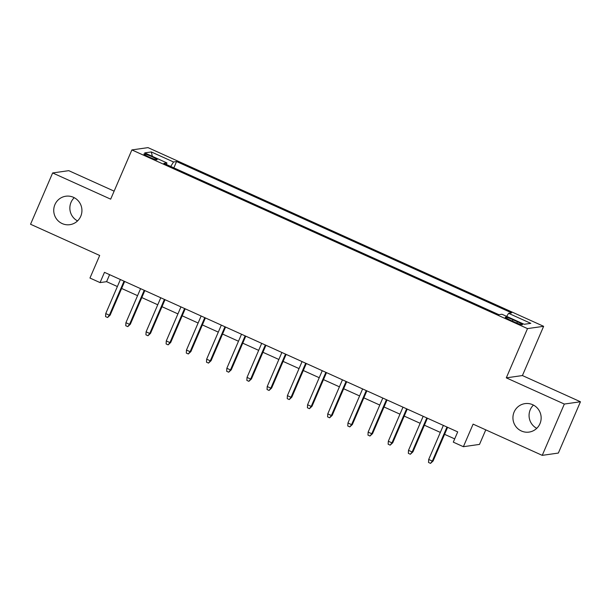 <?xml version="1.0" encoding="UTF-8"?>
<svg xmlns="http://www.w3.org/2000/svg" width="611" height="611" viewBox="0 0 611 611"><rect width="100%" height="100%" fill="white"/><g stroke="black" fill="none" stroke-linecap="round" stroke-linejoin="round"><path stroke-width="0.92" d="M77.551 220.922A14.374 14.099 81.9 0 1 74.244 197.689M80.751 216.286A14.374 14.099 81.9 0 1 56.617 219.097A14.374 14.099 81.9 0 1 65.812 196.223A14.374 14.099 81.9 0 1 80.751 216.286M536.756 428.326A14.374 14.099 81.9 0 1 533.449 405.093M539.964 423.69A14.374 14.099 81.9 0 1 515.821 426.501A14.374 14.099 81.9 0 1 525.017 403.619A14.374 14.099 81.9 0 1 539.964 423.69M149.115 157.058A7.187 0.741 23.3 0 0 157.111 159.7A7.187 0.741 23.3 0 0 151.91 156.66A7.187 0.741 23.3 0 0 143.913 154.018A7.187 0.741 23.3 0 0 149.115 157.058M114.127 191.151L68.76 170.66L52.645 172.951L30.55 224.252L99.685 255.474L89.962 278.043L100.059 282.603L106.589 281.671L117.381 286.544M543.63 326.312L147.999 147.625L131.884 149.916L527.507 328.603L543.63 326.312L522.42 375.551L506.298 377.85L564.327 404.054L580.45 401.763L522.42 375.551M580.45 401.763L558.355 453.057L542.24 455.355L473.105 424.133L463.382 446.702L479.505 444.403L485.776 429.854M564.327 404.054L542.24 455.355M463.382 446.702L453.293 442.143L457.708 431.885L104.473 272.346L100.059 282.603M517.41 321.768L512.973 319.759A6.965 0.718 23.3 0 0 505.228 317.201A6.965 0.718 23.3 0 0 510.269 320.149L514.706 322.15A6.965 0.718 23.3 0 0 522.458 324.716A6.965 0.718 23.3 0 0 517.41 321.768L516.853 323.074M166.536 164.565L166.91 162.916L163.855 163.351L498.927 314.688L501.975 314.253L524.177 324.281L530.806 323.341L508.596 313.313L511.651 312.878L176.579 161.541L173.532 161.976L170.736 166.459M166.91 162.916L144.708 152.887L151.329 151.948L173.532 161.976M506.298 377.85L527.507 328.603M52.645 172.951L110.675 199.163L131.884 149.916M121.627 288.461L137.567 295.663M141.813 297.58L157.753 304.774M161.999 306.699L177.931 313.894M182.185 315.811L198.117 323.013M202.371 324.93L218.303 332.124M222.557 334.049L238.489 341.244M242.735 343.161L258.674 350.363M262.921 352.28L278.86 359.474M283.107 361.399L299.046 368.593M303.293 370.51L319.225 377.713M323.479 379.63L339.411 386.824M343.665 388.749L359.596 395.943M363.851 397.86L379.782 405.062M384.029 406.979L399.968 414.174M404.215 416.099L420.154 423.293M424.401 425.21L440.34 432.412M444.587 434.329L454.691 438.889M109.613 274.66L106.589 281.671M506.687 316.376L508.596 313.313M173.86 167.872L176.579 161.541M151.329 151.948L152.345 156.34M446.992 427.043L432.321 461.099L433.107 460.984L430.541 463.375L432.321 461.099L428.693 459.457L443.357 425.401M433.107 460.984L447.603 427.318M430.541 463.375L428.525 462.466L428.693 459.457M426.806 417.924L412.135 451.98L412.921 451.865L410.355 454.256L412.135 451.98L408.507 450.338L423.171 416.282M412.921 451.865L427.417 418.199M410.355 454.256L408.339 453.347L408.507 450.338M406.62 408.805L391.957 442.86L392.736 442.754L390.169 445.144L391.957 442.86L388.321 441.226L402.985 407.17M392.736 442.754L407.239 409.087M390.169 445.144L388.153 444.228L388.321 441.226M386.435 399.693L371.771 433.749L372.55 433.634L369.983 436.025L371.771 433.749L368.135 432.107L382.799 398.051M372.55 433.634L387.053 399.968M369.983 436.025L367.967 435.116L368.135 432.107M366.249 390.574L351.585 424.63L352.364 424.515L349.805 426.906L351.585 424.63L347.949 422.988L362.613 388.932M352.364 424.515L366.867 390.857M349.805 426.906L347.781 425.997L347.949 422.988M346.063 381.455L331.399 415.511L332.185 415.404L329.619 417.794L331.399 415.511L327.763 413.876L342.435 379.821M332.185 415.404L346.681 381.738M329.619 417.794L327.595 416.878L327.763 413.876M325.877 372.343L311.213 406.399L312 406.284L309.433 408.675L311.213 406.399L307.577 404.757L322.249 370.701M312 406.284L326.495 372.618M309.433 408.675L307.409 407.766L307.577 404.757M305.699 363.224L291.027 397.28L291.814 397.173L289.247 399.556L291.027 397.28L287.399 395.638L302.063 361.582M291.814 397.173L306.31 363.507M289.247 399.556L287.231 398.647L287.399 395.638M285.513 354.105L270.841 388.161L271.628 388.054L269.061 390.444L270.841 388.161L267.213 386.526L281.877 352.471M271.628 388.054L286.124 354.388M269.061 390.444L267.045 389.528L267.213 386.526M265.327 344.994L250.655 379.049L251.442 378.935L248.876 381.325L250.655 379.049L247.027 377.407L261.691 343.351M251.442 378.935L265.945 345.268M248.876 381.325L246.859 380.416L247.027 377.407M245.141 335.874L230.477 369.93L231.256 369.823L228.69 372.206L230.477 369.93L226.841 368.288L241.505 334.232M231.256 369.823L245.759 336.157M228.69 372.206L226.673 371.297L226.841 368.288M224.955 326.763L210.291 360.818L211.07 360.704L208.504 363.094L210.291 360.818L206.655 359.176L221.319 325.121M211.07 360.704L225.574 327.038M208.504 363.094L206.487 362.178L206.655 359.176M204.769 317.644L190.105 351.699L190.892 351.585L188.325 353.975L190.105 351.699L186.47 350.057L201.141 316.002M190.892 351.585L205.388 317.919M188.325 353.975L186.302 353.066L186.47 350.057M184.583 308.524L169.919 342.58L170.706 342.473L168.14 344.856L169.919 342.58L166.284 340.938L180.955 306.882M170.706 342.473L185.202 308.807M168.14 344.856L166.116 343.947L166.284 340.938M164.405 299.413L149.733 333.469L150.52 333.354L147.954 335.745L149.733 333.469L146.098 331.826L160.769 297.771M150.52 333.354L165.016 299.688M147.954 335.745L145.937 334.828L146.098 331.826M144.219 290.294L129.547 324.349L130.334 324.235L127.768 326.625L129.547 324.349L125.919 322.707L140.583 288.652M130.334 324.235L144.83 290.569M127.768 326.625L125.751 325.716L125.919 322.707M124.033 281.175L109.361 315.23L110.148 315.123L107.582 317.514L109.361 315.23L105.734 313.588L120.398 279.533M110.148 315.123L124.644 281.457M107.582 317.514L105.566 316.597L105.734 313.588M512.392 321.103L512.973 319.759"/></g></svg>
